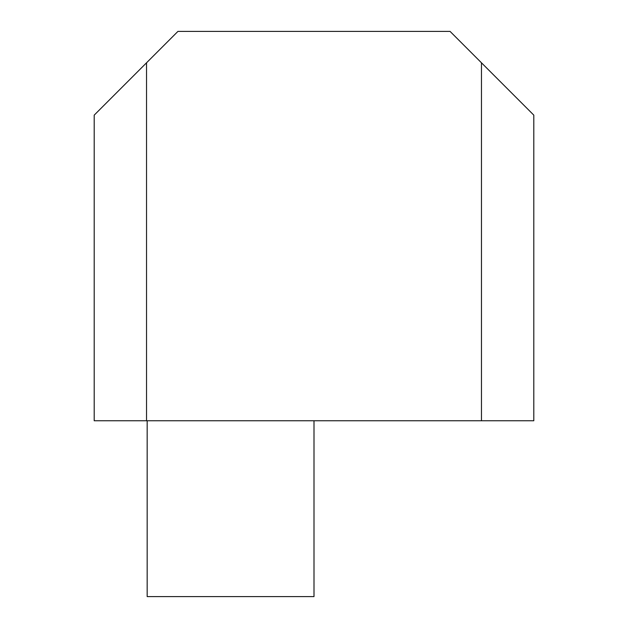 <?xml version="1.0" encoding="UTF-8"?>
<svg xmlns="http://www.w3.org/2000/svg" width="628" height="628" viewBox="0 0 628 628"><rect width="100%" height="100%" fill="white"/><g stroke="black" fill="none" stroke-linecap="round" stroke-linejoin="round"><path stroke-width="0.94" d="M146.536 62.8L177.936 31.4L450.064 31.4L533.8 115.136L533.8 420.76L94.2 420.76L94.2 115.136L146.536 62.8L146.536 420.76M481.464 62.8L481.464 420.76M147.164 420.76L147.164 596.6L314 596.6L314 420.76"/></g></svg>
